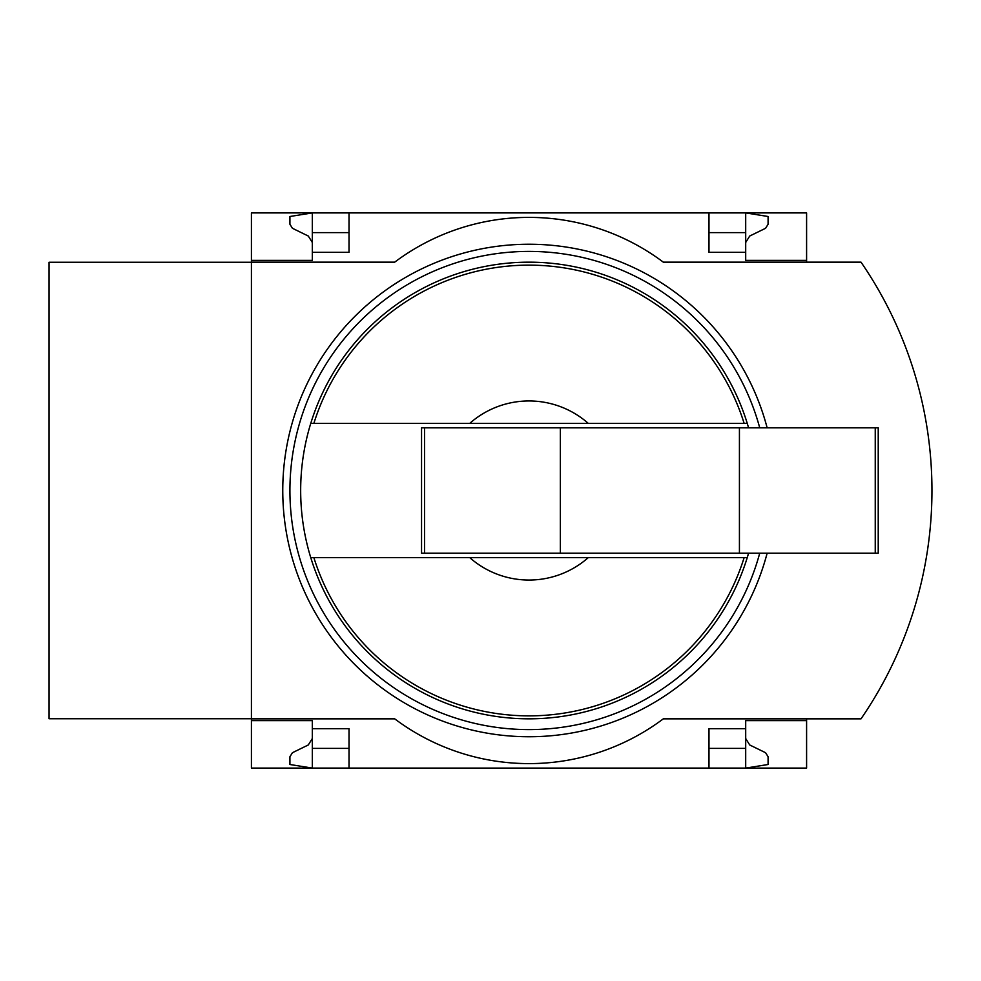 <?xml version="1.0" encoding="UTF-8"?>
<svg xmlns="http://www.w3.org/2000/svg" width="981" height="981" viewBox="0 0 981 981"><rect width="100%" height="100%" fill="white"/><g stroke="black" fill="none" stroke-linecap="round" stroke-linejoin="round"><path stroke-width="1.47" d="M251.418 718.742L49.05 718.742L49.05 262.258L251.418 262.258M349.015 748.38L312.314 748.38L312.314 768.086L251.418 768.086L251.418 718.84L394.693 718.84A223.864 223.864 0 0 0 663.315 718.84L861.011 718.84A402.946 402.946 0 0 0 861.011 262.16L663.315 262.16A223.864 223.864 0 0 0 394.693 262.16L251.418 262.16L251.418 212.914L312.314 212.914L312.314 252.313L349.015 252.313L349.015 212.914L312.314 212.914L289.922 216.494L289.922 224.269L292.436 228.291L308.279 236.029L312.314 242.466M251.418 262.16L251.418 718.84M748.564 427.814A228.34 228.34 0 0 0 747.24 423.338L469.776 423.338A89.541 89.541 0 0 1 588.232 423.338L747.24 423.338A228.34 228.34 0 0 0 310.769 423.338L469.776 423.338L310.769 423.338A228.34 228.34 0 0 0 310.769 557.662L469.776 557.662A89.541 89.541 0 0 0 588.232 557.662L310.769 557.662A228.34 228.34 0 0 0 748.564 553.186M806.59 262.16L806.59 260.37L745.695 260.37L745.695 212.914L349.015 212.914M708.981 212.914L708.981 252.313L745.695 252.313M251.418 260.37L312.314 260.37L312.314 252.313M745.695 232.62L708.981 232.62M349.015 232.62L312.314 232.62M745.695 242.466L749.717 236.029L765.572 228.291L768.086 224.269L768.086 216.494L745.695 212.914L806.59 212.914L806.59 260.37M806.59 720.63L745.695 720.63L745.695 768.086L806.59 768.086L806.59 718.84M745.695 728.687L708.981 728.687L708.981 768.086L349.015 768.086L349.015 728.687L312.314 728.687L312.314 720.63L251.418 720.63M312.314 748.38L312.314 728.687M745.695 748.38L708.981 748.38M745.695 738.534L749.717 744.971L765.572 752.709L768.086 756.731L768.086 764.506L745.695 768.086L708.981 768.086M349.015 768.086L312.314 768.086L289.922 764.506L289.922 756.731L292.436 752.709L308.279 744.971L312.314 738.534M588.232 557.662L747.24 557.662L588.232 557.662M424.528 427.814L421.548 427.814L421.548 553.186L424.528 553.186L424.528 427.814L878.228 427.814L878.228 553.186L739.429 553.186L739.429 427.814M739.429 553.186L560.347 553.186L560.347 427.814M560.347 553.186L424.528 553.186M767.142 553.186A246.243 246.243 0 0 1 486.956 733.126A246.243 246.243 0 0 1 283.668 469.396A246.243 246.243 0 0 1 767.142 427.814M759.723 553.186A239.082 239.082 0 0 1 290.854 469.384A239.082 239.082 0 0 1 759.723 427.814M313.883 423.338A225.36 225.36 0 0 1 744.125 423.338M744.125 557.662A225.36 225.36 0 0 1 313.883 557.662M875.248 553.186L875.248 427.814"/></g></svg>
